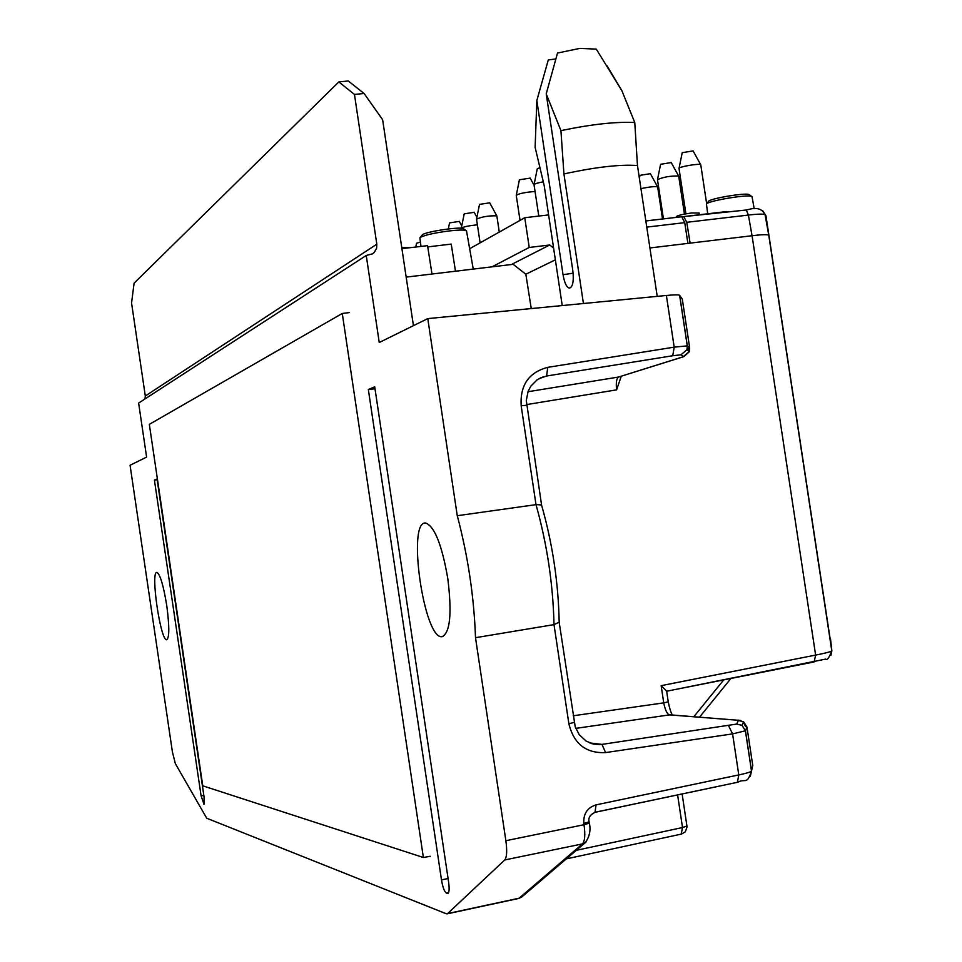 <?xml version="1.0" encoding="UTF-8"?>
<svg xmlns="http://www.w3.org/2000/svg" width="962" height="962" viewBox="0 0 962 962"><rect width="100%" height="100%" fill="white"/><g stroke="black" fill="none" stroke-linecap="round" stroke-linejoin="round"><path stroke-width="1.44" d="M459.295 221.404L449.543 222.883L448.304 228.956M354.461 94.444L338.828 81.926L348.232 80.952L364.093 93.482L354.461 94.444L376.815 244.192L145.31 395.995L145.034 398.929M338.828 81.926L134.103 283.153L131.553 302.958L145.31 395.995M375 388.792L368.338 389.514L374.711 386.808L448.653 882.407C449.519 889.104 449.206 892.808 447.727 893.494L446.308 893.037C444.36 891.63 442.748 887.253 441.486 879.893L448.076 878.534M154.413 480.086L157.046 478.968L204.064 796.945L204.04 804.292L201.106 795.911L154.413 480.086L157.167 479.761M646.765 227.104L684.752 222.643L687.89 243.398L649.903 247.955L690.115 243.133L686.76 222.294L748.388 215.067C758.116 213.925 763.684 213.829 765.103 214.754C762.625 209.536 758.008 207.564 751.262 208.85L746.32 209.993L748.388 215.067L752.068 235.726C761.796 234.524 767.351 234.355 768.758 235.245L765.115 214.766M690.115 243.133L752.068 235.726L815.62 655.086C825.3 653.21 830.687 651.803 831.793 650.877L768.878 235.437L830.098 638.636M406.168 277.116L431.998 274.026L427.549 245.659L401.912 248.641M762.373 210.558L765.223 214.947L768.975 235.822M413.432 325.673L382.635 119.721L364.093 93.482M683.862 356.613L682.647 356.938L683.381 356.553L680.94 354.822L672.751 355.736L546.632 376.01L539.045 378.619M505.868 840.704C507.227 850.853 506.854 857.274 504.749 859.956L447.643 913.563L519.131 898.195L582.479 843.89C584.896 841.149 585.413 834.763 584.018 824.711L505.868 840.704L475.505 637.698L554.004 624.627L568.879 723.773C573.821 743.879 586.062 753.486 605.603 752.585L601.971 744.396L736.712 724.061L738.347 720.49L737.517 720.213L669.432 714.874C667.027 713.96 665.139 709.956 663.744 702.861L668.241 701.779C669.42 707.816 670.779 712.229 672.318 715.006M431.998 274.026L513.179 264.31M621.248 376.25L616.594 389.863C615.848 382.72 616.498 378.439 618.542 377.044L683.321 356.794M368.338 389.514L441.486 879.893M546.224 93.879L557.503 53.054L579.761 48.401L596.272 49.11L621.849 90.632L634.764 122.523L637.469 165.536C620.274 164.249 595.755 167.051 563.924 173.93L560.93 130.628L546.224 93.879L572.763 270.226C573.881 279.689 573.124 285.486 570.478 287.65L569.336 288.047C566.606 287.47 564.514 283.032 563.047 274.735L536.844 100.505L535.125 147.318L544.191 185.57L562.241 305.567M555.699 58.947L548.28 59.957L536.844 100.505M752.092 196.994L751.502 196.32C746.74 194.252 706.361 201.238 706.469 204.112L707.695 213.78M683.958 216.594L746.32 209.993M706.697 203.812L708.465 201.479C708.393 198.881 744.576 192.604 748.869 194.492L749.434 194.877M559.175 622.186L554.004 624.627C553.078 584.09 547.065 544.095 536.002 504.641L521.163 405.748C519.985 385.149 528.847 372.354 547.727 367.352L674.194 347.15L687.265 345.875L679.617 295.262C678.451 294.685 674.049 294.757 666.389 295.466L427.777 318.602L379.244 342.508L366.245 255.471L138.624 403.078L146.609 457.094L130.062 465.247L172.426 752.031L175.361 763.648L206.734 818.241L446.38 913.804L447.643 913.563M679.617 295.274L682.311 299.146M559.187 622.558C558.441 582.792 552.549 543.578 541.522 504.918L536.002 504.641L457.263 515.716C467.941 555.904 474.025 596.572 475.505 637.698M457.263 515.716L427.777 318.602M166.751 605.591C169.468 626.214 169.48 637.59 166.751 639.742C160.534 641.486 150.216 570.827 156.926 572.414C160.197 574.374 163.468 585.437 166.751 605.591M447.787 578.475C452.08 613.515 450.168 632.912 442.051 636.676C423.941 639.79 406.734 520.286 425.685 523.027C434.535 526.286 441.895 544.769 447.787 578.475M366.245 255.471L372.378 253.896L374.254 252.405L376.599 248.244L376.815 244.192M671.68 714.958L737.517 720.213M634.764 122.523C616.221 121.549 591.606 124.254 560.93 130.628M621.849 90.632L606.95 65.705M563.924 173.93L583.429 303.511M637.469 165.536L657.214 296.356M595.033 812.325L596.031 804.881C587.337 807.635 583.273 813.804 583.826 823.4L584.018 824.711L589.309 823.159C590.969 829.99 589.658 836.447 585.389 842.532M455.483 271.212L451.226 244.095L427.741 246.909M420.153 237.53L422.546 234.62C426.599 231.565 459.066 226.695 463.203 228.523L463.852 228.992M420.983 246.428L419.889 237.879L420.562 237.241C425.408 234.908 434.944 232.816 449.158 230.952C457.792 229.966 463.371 229.798 465.885 230.447L466.558 231.205M682.515 217.063L683.754 216.57L686.76 222.294M699.025 213.035L691.582 212.963C682.298 214.285 677.236 215.524 676.418 216.69L676.49 217.352M410.762 247.619L401.767 247.631M589.718 742.929L601.971 744.396L591.534 743.578M540.476 377.886L546.632 376.01L547.727 367.352M596.031 804.881L738.78 774.915C746.332 773.364 750.564 772.077 751.49 771.031L752.753 765.463M746.933 726.935L752.789 765.644M682.286 298.99L689.658 347.811L687.325 345.911L686.952 349.735L687.325 345.911L679.689 295.346M680.94 354.822L686.952 349.735L689.285 351.563L689.67 347.907M750.3 776.382L751.526 770.923L745.466 730.771L732.587 733.886L738.78 774.915L737.409 782.31L595.382 812.193M666.642 691.113L661.147 685.665L663.744 702.861L573.208 715.776M668.229 701.683L666.594 690.8M669.925 714.826L575.757 728.378M594.793 812.313L595.021 812.325C590.031 814.766 588.059 817.941 589.117 821.849L589.093 821.68M576.298 850.324L682.515 827.536L681.192 834.078M423.376 857.503L342.268 313.468L149.326 424.35L202.766 785.822L423.376 857.503L430.254 856.264M342.268 313.468L349.194 312.602M678.727 176.286L678.631 176.034C670.382 175.805 663.347 177.02 657.491 179.678L663.443 218.867M671.236 162.566L660.605 164.286L657.527 179.497M657.683 187.085L657.599 186.856C654.593 186.279 649.049 186.893 640.957 188.672M650.372 173.677L639.995 175.349L639.393 178.307M700.781 164.959L700.685 164.694C699.278 163.215 677.921 166.931 679.016 168.458L685.906 213.817M693.097 150.902L682.214 152.693L679.064 168.266M543.277 181.818C537.361 182.924 534.283 183.898 534.042 184.74L538.78 216.065M539.886 167.677L537.277 168.771L534.078 184.536M535.088 191.51C525.324 192.22 519.047 193.506 516.245 195.382L520.033 220.382M530.17 178.114L519.408 179.786L516.293 195.19M496.885 216.077L496.801 215.849C488.912 215.608 482.154 216.703 476.527 219.144L480.11 242.845M489.706 202.826L479.521 204.389L476.563 218.987M477.405 224.855C468.783 225.673 463.407 226.804 461.267 228.234M474.17 212.313L464.213 213.829L461.303 228.114M531.252 308.562L525.829 274.23L512.638 263.889L549.711 244.985L529.232 247.462L524.771 217.725L469.66 248.725M491.979 266.847L529.232 247.462M828.751 629.894L765.932 215.656L828.619 629.93M762.842 210.943L765.932 215.656M548.605 214.911L524.771 217.725M553.595 248.076L549.711 244.985M555.363 259.836L525.829 274.23M684.752 222.643L681.721 216.739L645.839 220.971M420.442 242.099L416.546 243.23L415.776 247.03M201.106 795.911L203.836 795.382M527.97 391.726L618.542 377.044L682.647 356.938M661.147 685.665L815.62 655.086L814.141 661.928L666.654 691.221M526.503 404.605L616.594 389.863M573.124 273.172L563.047 274.735M830.507 638.84L831.853 650.733L830.891 655.375M666.389 295.466L674.194 347.15L672.751 355.736M605.603 752.585L732.587 733.886L728.631 725.865M743.602 721.789L746.957 727.08L745.466 730.771L742.039 725.372M723.737 679.893L693.855 716.69M522.282 896.56L585.413 842.532L582.479 843.89L504.749 859.956M677.609 794.913L682.515 827.536L686.964 826.033M446.308 893.037L448.617 892.556M448.184 893.277L447.402 893.445M204.317 803.955L203.499 804.112M447.198 913.84L518.35 898.544L521.825 896.945L518.638 898.484M745.598 726.599L743.385 722.197M740.536 720.466L738.107 720.153M736.712 724.061L742.015 725.348L743.566 721.765L738.347 720.49M568.879 723.773L574.194 722.366M521.163 405.748L526.611 405.327M689.261 351.635L683.381 356.553M688.467 348.448L688.455 350.914M583.826 823.4L589.117 821.861L589.297 822.991M586.315 841.69L585.473 842.484M459.247 221.32L461.748 225.926M752.019 196.597L754.196 208.73M442.953 636.507L442.051 636.676M466.486 230.748L473.256 269.095M698.989 212.842L699.326 214.754M599.554 744.624L591.943 743.698M666.666 691.245L825.793 659.066C827.019 660.702 829.016 657.96 831.793 650.877L768.77 235.257M765.091 214.73L768.758 235.233M737.601 782.274C745.502 777.909 746.789 785.593 751.49 771.019L745.418 730.843L742.015 725.348M463.203 228.523L465.885 230.447M748.869 194.492L751.502 196.32M671.813 714.97L669.877 714.826M738.155 720.141L743.59 721.777M600.985 744.528L593.35 744.083L586.159 741.113L579.208 734.655L575.216 726.851L559.211 622.486M543.229 376.803L537.157 379.786L530.82 386.159L528.138 391.281L526.286 400.457L541.57 504.99M689.165 351.876L683.826 356.649M683.754 216.57L726.887 211.544M699.554 717.135L730.928 678.463M737.409 782.31L595.177 812.289M681.457 834.078L566.317 858.874M682.13 793.963L687.06 826.935L685.317 831.853L681.445 834.09M678.703 176.094L684.439 214.093M671.175 162.458L678.631 176.034M657.659 186.905L662.505 218.987M650.312 173.581L657.599 186.856M700.757 164.755L706.673 203.836M693.037 150.793L700.685 164.694M530.11 177.994L534.187 185.462M496.861 215.909L499.278 232.058M489.658 202.729L496.801 215.849M474.122 212.217L476.899 217.316M645.827 220.923L681.721 216.739"/></g></svg>

